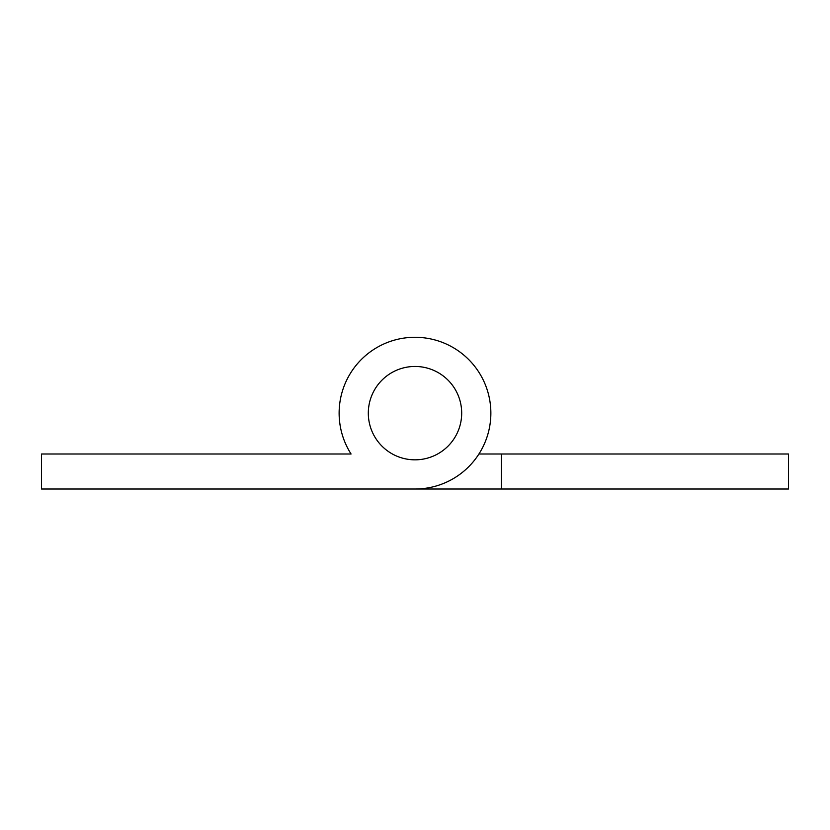 <?xml version="1.0" encoding="UTF-8"?>
<svg xmlns="http://www.w3.org/2000/svg" width="830" height="830" viewBox="0 0 830 830"><rect width="100%" height="100%" fill="white"/><g stroke="black" fill="none" stroke-linecap="round" stroke-linejoin="round"><path stroke-width="1.25" d="M490.862 413.143A75.862 75.862 0 0 0 415 337.281A75.862 75.862 0 0 0 351.069 454L41.5 454L41.5 489.015L415 489.015A75.862 75.862 0 0 0 490.862 413.143M328.628 454L351.069 454A75.862 75.862 0 0 1 339.138 413.143M415 489.015L788.5 489.015L788.5 454L501.372 454L501.372 489.015L328.628 489.015M461.688 413.143A46.688 46.688 0 0 0 415 366.455A46.688 46.688 0 0 0 368.313 413.143A46.688 46.688 0 0 0 415 459.83A46.688 46.688 0 0 0 461.688 413.143M478.931 454L501.372 454"/></g></svg>
